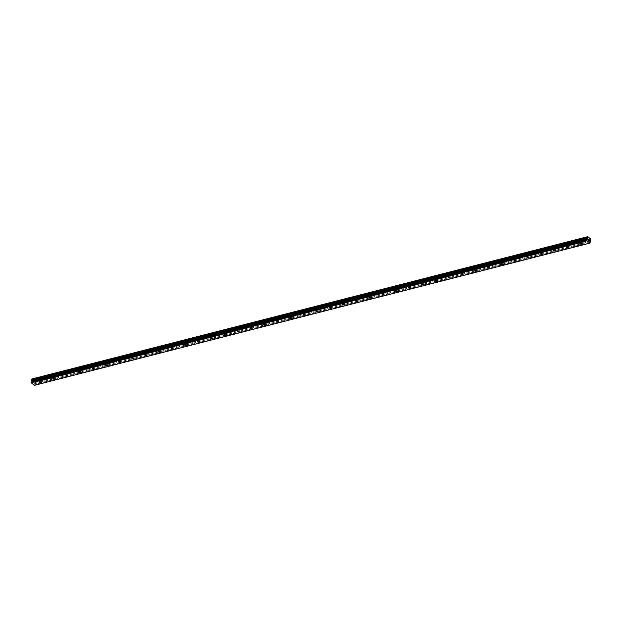 <?xml version="1.0" encoding="UTF-8"?>
<svg xmlns="http://www.w3.org/2000/svg" width="622" height="622" viewBox="0 0 622 622"><rect width="100%" height="100%" fill="white"/><g stroke="black" fill="none" stroke-linecap="round" stroke-linejoin="round"><path stroke-width="0.47" stroke-dasharray="3.11 2.33" d="M40.376 379.739A0.855 0.428 -168.2 0 0 40.065 379.98A0.855 0.428 -168.2 0 0 40.5 380.477A0.855 0.428 -168.2 0 0 41.433 380.578A0.855 0.428 -168.2 0 0 41.744 380.33A0.855 0.428 -168.2 0 0 41.309 379.84A0.855 0.428 -168.2 0 0 40.376 379.739M580.583 241.429A0.855 0.428 -168.2 0 0 580.272 241.678A0.855 0.428 -168.2 0 0 580.707 242.168A0.855 0.428 -168.2 0 0 581.64 242.277A0.855 0.428 -168.2 0 0 581.951 242.028A0.855 0.428 -168.2 0 0 581.516 241.538A0.855 0.428 -168.2 0 0 580.583 241.429M567.412 244.804A0.855 0.428 -168.2 0 0 567.093 245.052A0.855 0.428 -168.2 0 0 567.536 245.542A0.855 0.428 -168.2 0 0 568.469 245.643A0.855 0.428 -168.2 0 0 568.78 245.402A0.855 0.428 -168.2 0 0 568.345 244.912A0.855 0.428 -168.2 0 0 567.412 244.804M554.233 248.178A0.855 0.428 -168.2 0 0 553.922 248.427A0.855 0.428 -168.2 0 0 554.357 248.917A0.855 0.428 -168.2 0 0 555.291 249.018A0.855 0.428 -168.2 0 0 555.601 248.777A0.855 0.428 -168.2 0 0 555.166 248.279A0.855 0.428 -168.2 0 0 554.233 248.178M541.054 251.552A0.855 0.428 -168.2 0 0 540.743 251.801A0.855 0.428 -168.2 0 0 541.179 252.291A0.855 0.428 -168.2 0 0 542.112 252.392A0.855 0.428 -168.2 0 0 542.423 252.151A0.855 0.428 -168.2 0 0 541.987 251.653A0.855 0.428 -168.2 0 0 541.054 251.552M527.884 254.927A0.855 0.428 -168.2 0 0 527.573 255.168A0.855 0.428 -168.2 0 0 528.008 255.665A0.855 0.428 -168.2 0 0 528.941 255.766A0.855 0.428 -168.2 0 0 529.252 255.525A0.855 0.428 -168.2 0 0 528.817 255.028A0.855 0.428 -168.2 0 0 527.884 254.927M514.705 258.301A0.855 0.428 -168.2 0 0 514.394 258.542A0.855 0.428 -168.2 0 0 514.829 259.04A0.855 0.428 -168.2 0 0 515.762 259.141A0.855 0.428 -168.2 0 0 516.073 258.892A0.855 0.428 -168.2 0 0 515.638 258.402A0.855 0.428 -168.2 0 0 514.705 258.301M501.526 261.675A0.855 0.428 -168.2 0 0 501.215 261.916A0.855 0.428 -168.2 0 0 501.651 262.414A0.855 0.428 -168.2 0 0 502.592 262.515A0.855 0.428 -168.2 0 0 502.903 262.266A0.855 0.428 -168.2 0 0 502.459 261.776A0.855 0.428 -168.2 0 0 501.526 261.675M488.356 265.05A0.855 0.428 -168.2 0 0 488.045 265.291A0.855 0.428 -168.2 0 0 488.48 265.781A0.855 0.428 -168.2 0 0 489.413 265.889A0.855 0.428 -168.2 0 0 489.724 265.641A0.855 0.428 -168.2 0 0 489.289 265.151A0.855 0.428 -168.2 0 0 488.356 265.05M475.177 268.416A0.855 0.428 -168.2 0 0 474.866 268.665A0.855 0.428 -168.2 0 0 475.301 269.155A0.855 0.428 -168.2 0 0 476.234 269.256A0.855 0.428 -168.2 0 0 476.545 269.015A0.855 0.428 -168.2 0 0 476.11 268.525A0.855 0.428 -168.2 0 0 475.177 268.416M461.998 271.791A0.855 0.428 -168.2 0 0 461.687 272.039A0.855 0.428 -168.2 0 0 462.13 272.529A0.855 0.428 -168.2 0 0 463.063 272.63A0.855 0.428 -168.2 0 0 463.374 272.389A0.855 0.428 -168.2 0 0 462.939 271.892A0.855 0.428 -168.2 0 0 461.998 271.791M448.827 275.165A0.855 0.428 -168.2 0 0 448.516 275.414A0.855 0.428 -168.2 0 0 448.952 275.904A0.855 0.428 -168.2 0 0 449.885 276.005A0.855 0.428 -168.2 0 0 450.196 275.764A0.855 0.428 -168.2 0 0 449.76 275.266A0.855 0.428 -168.2 0 0 448.827 275.165M435.649 278.539A0.855 0.428 -168.2 0 0 435.338 278.78A0.855 0.428 -168.2 0 0 435.773 279.278A0.855 0.428 -168.2 0 0 436.706 279.379A0.855 0.428 -168.2 0 0 437.017 279.138A0.855 0.428 -168.2 0 0 436.582 278.64A0.855 0.428 -168.2 0 0 435.649 278.539M422.478 281.914A0.855 0.428 -168.2 0 0 422.167 282.155A0.855 0.428 -168.2 0 0 422.602 282.652A0.855 0.428 -168.2 0 0 423.535 282.753A0.855 0.428 -168.2 0 0 423.846 282.505A0.855 0.428 -168.2 0 0 423.411 282.015A0.855 0.428 -168.2 0 0 422.478 281.914M409.299 285.288A0.855 0.428 -168.2 0 0 408.988 285.529A0.855 0.428 -168.2 0 0 409.424 286.027A0.855 0.428 -168.2 0 0 410.357 286.128A0.855 0.428 -168.2 0 0 410.668 285.879A0.855 0.428 -168.2 0 0 410.232 285.389A0.855 0.428 -168.2 0 0 409.299 285.288M396.121 288.662A0.855 0.428 -168.2 0 0 395.81 288.903A0.855 0.428 -168.2 0 0 396.245 289.393A0.855 0.428 -168.2 0 0 397.178 289.502A0.855 0.428 -168.2 0 0 397.489 289.253A0.855 0.428 -168.2 0 0 397.054 288.763A0.855 0.428 -168.2 0 0 396.121 288.662M382.95 292.029A0.855 0.428 -168.2 0 0 382.639 292.278A0.855 0.428 -168.2 0 0 383.074 292.768A0.855 0.428 -168.2 0 0 384.007 292.869A0.855 0.428 -168.2 0 0 384.318 292.628A0.855 0.428 -168.2 0 0 383.883 292.138A0.855 0.428 -168.2 0 0 382.95 292.029M369.771 295.403A0.855 0.428 -168.2 0 0 369.46 295.652A0.855 0.428 -168.2 0 0 369.896 296.142A0.855 0.428 -168.2 0 0 370.829 296.243A0.855 0.428 -168.2 0 0 371.14 296.002A0.855 0.428 -168.2 0 0 370.704 295.504A0.855 0.428 -168.2 0 0 369.771 295.403M356.593 298.778A0.855 0.428 -168.2 0 0 356.282 299.026A0.855 0.428 -168.2 0 0 356.717 299.516A0.855 0.428 -168.2 0 0 357.658 299.617A0.855 0.428 -168.2 0 0 357.969 299.376A0.855 0.428 -168.2 0 0 357.526 298.879A0.855 0.428 -168.2 0 0 356.593 298.778M343.422 302.152A0.855 0.428 -168.2 0 0 343.111 302.393A0.855 0.428 -168.2 0 0 343.546 302.891A0.855 0.428 -168.2 0 0 344.479 302.992A0.855 0.428 -168.2 0 0 344.79 302.751A0.855 0.428 -168.2 0 0 344.355 302.253A0.855 0.428 -168.2 0 0 343.422 302.152M330.243 305.526A0.855 0.428 -168.2 0 0 329.932 305.767A0.855 0.428 -168.2 0 0 330.368 306.265A0.855 0.428 -168.2 0 0 331.301 306.366A0.855 0.428 -168.2 0 0 331.612 306.117A0.855 0.428 -168.2 0 0 331.176 305.627A0.855 0.428 -168.2 0 0 330.243 305.526M317.065 308.901A0.855 0.428 -168.2 0 0 316.753 309.142A0.855 0.428 -168.2 0 0 317.197 309.639A0.855 0.428 -168.2 0 0 318.13 309.74A0.855 0.428 -168.2 0 0 318.441 309.492A0.855 0.428 -168.2 0 0 318.005 309.002A0.855 0.428 -168.2 0 0 317.065 308.901M303.894 312.275A0.855 0.428 -168.2 0 0 303.583 312.516A0.855 0.428 -168.2 0 0 304.018 313.006A0.855 0.428 -168.2 0 0 304.951 313.115A0.855 0.428 -168.2 0 0 305.262 312.866A0.855 0.428 -168.2 0 0 304.827 312.376A0.855 0.428 -168.2 0 0 303.894 312.275M290.715 315.642A0.855 0.428 -168.2 0 0 290.404 315.89A0.855 0.428 -168.2 0 0 290.839 316.38A0.855 0.428 -168.2 0 0 291.772 316.481A0.855 0.428 -168.2 0 0 292.083 316.24A0.855 0.428 -168.2 0 0 291.648 315.751A0.855 0.428 -168.2 0 0 290.715 315.642M277.544 319.016A0.855 0.428 -168.2 0 0 277.233 319.265A0.855 0.428 -168.2 0 0 277.669 319.755A0.855 0.428 -168.2 0 0 278.602 319.856A0.855 0.428 -168.2 0 0 278.913 319.615A0.855 0.428 -168.2 0 0 278.477 319.117A0.855 0.428 -168.2 0 0 277.544 319.016M264.366 322.39A0.855 0.428 -168.2 0 0 264.055 322.639A0.855 0.428 -168.2 0 0 264.49 323.129A0.855 0.428 -168.2 0 0 265.423 323.23A0.855 0.428 -168.2 0 0 265.734 322.989A0.855 0.428 -168.2 0 0 265.299 322.491A0.855 0.428 -168.2 0 0 264.366 322.39M251.187 325.765A0.855 0.428 -168.2 0 0 250.876 326.006A0.855 0.428 -168.2 0 0 251.311 326.503A0.855 0.428 -168.2 0 0 252.244 326.604A0.855 0.428 -168.2 0 0 252.563 326.363A0.855 0.428 -168.2 0 0 252.12 325.866A0.855 0.428 -168.2 0 0 251.187 325.765M238.016 329.139A0.855 0.428 -168.2 0 0 237.705 329.38A0.855 0.428 -168.2 0 0 238.14 329.878A0.855 0.428 -168.2 0 0 239.073 329.979A0.855 0.428 -168.2 0 0 239.384 329.73A0.855 0.428 -168.2 0 0 238.949 329.24A0.855 0.428 -168.2 0 0 238.016 329.139M224.837 332.513A0.855 0.428 -168.2 0 0 224.526 332.754A0.855 0.428 -168.2 0 0 224.962 333.252A0.855 0.428 -168.2 0 0 225.895 333.353A0.855 0.428 -168.2 0 0 226.206 333.104A0.855 0.428 -168.2 0 0 225.77 332.615A0.855 0.428 -168.2 0 0 224.837 332.513M211.659 335.888A0.855 0.428 -168.2 0 0 211.348 336.129A0.855 0.428 -168.2 0 0 211.791 336.619A0.855 0.428 -168.2 0 0 212.724 336.727A0.855 0.428 -168.2 0 0 213.035 336.479A0.855 0.428 -168.2 0 0 212.592 335.989A0.855 0.428 -168.2 0 0 211.659 335.888M198.488 339.254A0.855 0.428 -168.2 0 0 198.177 339.503A0.855 0.428 -168.2 0 0 198.612 339.993A0.855 0.428 -168.2 0 0 199.545 340.102A0.855 0.428 -168.2 0 0 199.856 339.853A0.855 0.428 -168.2 0 0 199.421 339.363A0.855 0.428 -168.2 0 0 198.488 339.254M185.309 342.629A0.855 0.428 -168.2 0 0 184.998 342.877A0.855 0.428 -168.2 0 0 185.434 343.367A0.855 0.428 -168.2 0 0 186.367 343.468A0.855 0.428 -168.2 0 0 186.678 343.227A0.855 0.428 -168.2 0 0 186.242 342.738A0.855 0.428 -168.2 0 0 185.309 342.629M172.138 346.003A0.855 0.428 -168.2 0 0 171.82 346.252A0.855 0.428 -168.2 0 0 172.263 346.742A0.855 0.428 -168.2 0 0 173.196 346.843A0.855 0.428 -168.2 0 0 173.507 346.602A0.855 0.428 -168.2 0 0 173.071 346.104A0.855 0.428 -168.2 0 0 172.138 346.003M158.96 349.377A0.855 0.428 -168.2 0 0 158.649 349.618A0.855 0.428 -168.2 0 0 159.084 350.116A0.855 0.428 -168.2 0 0 160.017 350.217A0.855 0.428 -168.2 0 0 160.328 349.976A0.855 0.428 -168.2 0 0 159.893 349.478A0.855 0.428 -168.2 0 0 158.96 349.377M145.781 352.752A0.855 0.428 -168.2 0 0 145.47 352.993A0.855 0.428 -168.2 0 0 145.906 353.49A0.855 0.428 -168.2 0 0 146.839 353.591A0.855 0.428 -168.2 0 0 147.15 353.35A0.855 0.428 -168.2 0 0 146.714 352.853A0.855 0.428 -168.2 0 0 145.781 352.752M132.61 356.126A0.855 0.428 -168.2 0 0 132.299 356.367A0.855 0.428 -168.2 0 0 132.735 356.865A0.855 0.428 -168.2 0 0 133.668 356.966A0.855 0.428 -168.2 0 0 133.979 356.717A0.855 0.428 -168.2 0 0 133.543 356.227A0.855 0.428 -168.2 0 0 132.61 356.126M119.432 359.5A0.855 0.428 -168.2 0 0 119.121 359.741A0.855 0.428 -168.2 0 0 119.556 360.231A0.855 0.428 -168.2 0 0 120.489 360.34A0.855 0.428 -168.2 0 0 120.8 360.091A0.855 0.428 -168.2 0 0 120.365 359.602A0.855 0.428 -168.2 0 0 119.432 359.5M106.253 362.867A0.855 0.428 -168.2 0 0 105.942 363.116A0.855 0.428 -168.2 0 0 106.378 363.606A0.855 0.428 -168.2 0 0 107.318 363.714A0.855 0.428 -168.2 0 0 107.629 363.466A0.855 0.428 -168.2 0 0 107.186 362.976A0.855 0.428 -168.2 0 0 106.253 362.867M93.082 366.241A0.855 0.428 -168.2 0 0 92.771 366.49A0.855 0.428 -168.2 0 0 93.207 366.98A0.855 0.428 -168.2 0 0 94.14 367.081A0.855 0.428 -168.2 0 0 94.451 366.84A0.855 0.428 -168.2 0 0 94.015 366.35A0.855 0.428 -168.2 0 0 93.082 366.241M79.904 369.616A0.855 0.428 -168.2 0 0 79.593 369.865A0.855 0.428 -168.2 0 0 80.028 370.354A0.855 0.428 -168.2 0 0 80.961 370.455A0.855 0.428 -168.2 0 0 81.272 370.214A0.855 0.428 -168.2 0 0 80.837 369.717A0.855 0.428 -168.2 0 0 79.904 369.616M66.725 372.99A0.855 0.428 -168.2 0 0 66.414 373.231A0.855 0.428 -168.2 0 0 66.857 373.729A0.855 0.428 -168.2 0 0 67.79 373.83A0.855 0.428 -168.2 0 0 68.101 373.589A0.855 0.428 -168.2 0 0 67.666 373.091A0.855 0.428 -168.2 0 0 66.725 372.99M53.554 376.364A0.855 0.428 -168.2 0 0 53.243 376.605A0.855 0.428 -168.2 0 0 53.679 377.103A0.855 0.428 -168.2 0 0 54.612 377.204A0.855 0.428 -168.2 0 0 54.923 376.963A0.855 0.428 -168.2 0 0 54.487 376.465A0.855 0.428 -168.2 0 0 53.554 376.364M42.179 378.751A1.361 0.676 11.8 0 1 40.702 378.588A1.361 0.676 11.8 0 1 40.01 377.811A1.361 0.676 11.8 0 1 40.5 377.422A1.361 0.676 11.8 0 1 41.977 377.585A1.361 0.676 11.8 0 1 42.669 378.37A1.361 0.676 11.8 0 1 42.179 378.751M41.744 380.82A1.361 0.676 11.8 0 1 40.267 380.656A1.361 0.676 11.8 0 1 39.575 379.879A1.361 0.676 11.8 0 1 40.065 379.49A1.361 0.676 11.8 0 1 41.55 379.653A1.361 0.676 11.8 0 1 42.234 380.439A1.361 0.676 11.8 0 1 41.744 380.82M582.386 240.45A1.361 0.676 11.8 0 1 580.909 240.286A1.361 0.676 11.8 0 1 580.217 239.509A1.361 0.676 11.8 0 1 580.707 239.12A1.361 0.676 11.8 0 1 582.184 239.283A1.361 0.676 11.8 0 1 582.876 240.061A1.361 0.676 11.8 0 1 582.386 240.45M581.951 242.518A1.361 0.676 11.8 0 1 580.474 242.355A1.361 0.676 11.8 0 1 579.782 241.577A1.361 0.676 11.8 0 1 580.272 241.188A1.361 0.676 11.8 0 1 581.757 241.352A1.361 0.676 11.8 0 1 582.441 242.129A1.361 0.676 11.8 0 1 581.951 242.518M569.208 243.824A1.361 0.676 11.8 0 1 567.731 243.661A1.361 0.676 11.8 0 1 567.039 242.883A1.361 0.676 11.8 0 1 567.528 242.494A1.361 0.676 11.8 0 1 569.006 242.658A1.361 0.676 11.8 0 1 569.698 243.435A1.361 0.676 11.8 0 1 569.208 243.824M568.772 245.892A1.361 0.676 11.8 0 1 567.295 245.729A1.361 0.676 11.8 0 1 566.603 244.951A1.361 0.676 11.8 0 1 567.101 244.563A1.361 0.676 11.8 0 1 568.578 244.726A1.361 0.676 11.8 0 1 569.27 245.503A1.361 0.676 11.8 0 1 568.772 245.892M556.029 247.198A1.361 0.676 11.8 0 1 554.552 247.035A1.361 0.676 11.8 0 1 553.86 246.258A1.361 0.676 11.8 0 1 554.357 245.869A1.361 0.676 11.8 0 1 555.835 246.032A1.361 0.676 11.8 0 1 556.527 246.81A1.361 0.676 11.8 0 1 556.029 247.198M555.601 249.267A1.361 0.676 11.8 0 1 554.124 249.103A1.361 0.676 11.8 0 1 553.432 248.318A1.361 0.676 11.8 0 1 553.922 247.937A1.361 0.676 11.8 0 1 555.399 248.1A1.361 0.676 11.8 0 1 556.091 248.878A1.361 0.676 11.8 0 1 555.601 249.267M542.858 250.573A1.361 0.676 11.8 0 1 541.381 250.409A1.361 0.676 11.8 0 1 540.689 249.624A1.361 0.676 11.8 0 1 541.179 249.243A1.361 0.676 11.8 0 1 542.656 249.406A1.361 0.676 11.8 0 1 543.348 250.184A1.361 0.676 11.8 0 1 542.858 250.573M542.423 252.641A1.361 0.676 11.8 0 1 540.946 252.478A1.361 0.676 11.8 0 1 540.254 251.692A1.361 0.676 11.8 0 1 540.751 251.311A1.361 0.676 11.8 0 1 542.228 251.467A1.361 0.676 11.8 0 1 542.92 252.252A1.361 0.676 11.8 0 1 542.423 252.641M529.68 253.947A1.361 0.676 11.8 0 1 528.202 253.784A1.361 0.676 11.8 0 1 527.51 252.998A1.361 0.676 11.8 0 1 528 252.61A1.361 0.676 11.8 0 1 529.485 252.773A1.361 0.676 11.8 0 1 530.169 253.558A1.361 0.676 11.8 0 1 529.68 253.947M529.252 256.015A1.361 0.676 11.8 0 1 527.767 255.852A1.361 0.676 11.8 0 1 527.083 255.067A1.361 0.676 11.8 0 1 527.573 254.678A1.361 0.676 11.8 0 1 529.05 254.841A1.361 0.676 11.8 0 1 529.742 255.626A1.361 0.676 11.8 0 1 529.252 256.015M516.501 257.314A1.361 0.676 11.8 0 1 515.024 257.158A1.361 0.676 11.8 0 1 514.332 256.373A1.361 0.676 11.8 0 1 514.829 255.984A1.361 0.676 11.8 0 1 516.307 256.147A1.361 0.676 11.8 0 1 516.999 256.933A1.361 0.676 11.8 0 1 516.501 257.314M516.073 259.382A1.361 0.676 11.8 0 1 514.596 259.218A1.361 0.676 11.8 0 1 513.904 258.441A1.361 0.676 11.8 0 1 514.394 258.052A1.361 0.676 11.8 0 1 515.871 258.216A1.361 0.676 11.8 0 1 516.563 259.001A1.361 0.676 11.8 0 1 516.073 259.382M503.33 260.688A1.361 0.676 11.8 0 1 501.853 260.525A1.361 0.676 11.8 0 1 501.161 259.747A1.361 0.676 11.8 0 1 501.651 259.358A1.361 0.676 11.8 0 1 503.128 259.522A1.361 0.676 11.8 0 1 503.82 260.307A1.361 0.676 11.8 0 1 503.33 260.688M502.895 262.756A1.361 0.676 11.8 0 1 501.418 262.593A1.361 0.676 11.8 0 1 500.726 261.815A1.361 0.676 11.8 0 1 501.223 261.427A1.361 0.676 11.8 0 1 502.7 261.59A1.361 0.676 11.8 0 1 503.392 262.367A1.361 0.676 11.8 0 1 502.895 262.756M490.152 264.062A1.361 0.676 11.8 0 1 488.674 263.899A1.361 0.676 11.8 0 1 487.982 263.122A1.361 0.676 11.8 0 1 488.48 262.733A1.361 0.676 11.8 0 1 489.957 262.896A1.361 0.676 11.8 0 1 490.649 263.674A1.361 0.676 11.8 0 1 490.152 264.062M489.724 266.13A1.361 0.676 11.8 0 1 488.247 265.967A1.361 0.676 11.8 0 1 487.555 265.19A1.361 0.676 11.8 0 1 488.045 264.801A1.361 0.676 11.8 0 1 489.522 264.964A1.361 0.676 11.8 0 1 490.214 265.742A1.361 0.676 11.8 0 1 489.724 266.13M476.981 267.437A1.361 0.676 11.8 0 1 475.496 267.273A1.361 0.676 11.8 0 1 474.811 266.496A1.361 0.676 11.8 0 1 475.301 266.107A1.361 0.676 11.8 0 1 476.779 266.27A1.361 0.676 11.8 0 1 477.471 267.048A1.361 0.676 11.8 0 1 476.981 267.437M476.545 269.505A1.361 0.676 11.8 0 1 475.068 269.342A1.361 0.676 11.8 0 1 474.376 268.564A1.361 0.676 11.8 0 1 474.866 268.175A1.361 0.676 11.8 0 1 476.343 268.339A1.361 0.676 11.8 0 1 477.035 269.116A1.361 0.676 11.8 0 1 476.545 269.505M463.802 270.811A1.361 0.676 11.8 0 1 462.325 270.648A1.361 0.676 11.8 0 1 461.633 269.87A1.361 0.676 11.8 0 1 462.123 269.481A1.361 0.676 11.8 0 1 463.6 269.645A1.361 0.676 11.8 0 1 464.292 270.422A1.361 0.676 11.8 0 1 463.802 270.811M463.367 272.879A1.361 0.676 11.8 0 1 461.889 272.716A1.361 0.676 11.8 0 1 461.197 271.938A1.361 0.676 11.8 0 1 461.695 271.55A1.361 0.676 11.8 0 1 463.172 271.713A1.361 0.676 11.8 0 1 463.864 272.49A1.361 0.676 11.8 0 1 463.367 272.879M450.623 274.185A1.361 0.676 11.8 0 1 449.146 274.022A1.361 0.676 11.8 0 1 448.454 273.237A1.361 0.676 11.8 0 1 448.952 272.856A1.361 0.676 11.8 0 1 450.429 273.019A1.361 0.676 11.8 0 1 451.121 273.797A1.361 0.676 11.8 0 1 450.623 274.185M450.196 276.254A1.361 0.676 11.8 0 1 448.719 276.09A1.361 0.676 11.8 0 1 448.027 275.305A1.361 0.676 11.8 0 1 448.516 274.924A1.361 0.676 11.8 0 1 449.994 275.079A1.361 0.676 11.8 0 1 450.686 275.865A1.361 0.676 11.8 0 1 450.196 276.254M437.453 277.56A1.361 0.676 11.8 0 1 435.975 277.396A1.361 0.676 11.8 0 1 435.283 276.611A1.361 0.676 11.8 0 1 435.773 276.222A1.361 0.676 11.8 0 1 437.25 276.386A1.361 0.676 11.8 0 1 437.942 277.171A1.361 0.676 11.8 0 1 437.453 277.56M437.017 279.628A1.361 0.676 11.8 0 1 435.54 279.465A1.361 0.676 11.8 0 1 434.848 278.679A1.361 0.676 11.8 0 1 435.338 278.291A1.361 0.676 11.8 0 1 436.823 278.454A1.361 0.676 11.8 0 1 437.507 279.239A1.361 0.676 11.8 0 1 437.017 279.628M424.274 280.926A1.361 0.676 11.8 0 1 422.797 280.771A1.361 0.676 11.8 0 1 422.105 279.986A1.361 0.676 11.8 0 1 422.595 279.597A1.361 0.676 11.8 0 1 424.072 279.76A1.361 0.676 11.8 0 1 424.764 280.545A1.361 0.676 11.8 0 1 424.274 280.926M423.839 282.994A1.361 0.676 11.8 0 1 422.361 282.831A1.361 0.676 11.8 0 1 421.669 282.054A1.361 0.676 11.8 0 1 422.167 281.665A1.361 0.676 11.8 0 1 423.644 281.828A1.361 0.676 11.8 0 1 424.336 282.613A1.361 0.676 11.8 0 1 423.839 282.994M411.095 284.301A1.361 0.676 11.8 0 1 409.618 284.137A1.361 0.676 11.8 0 1 408.926 283.36A1.361 0.676 11.8 0 1 409.424 282.971A1.361 0.676 11.8 0 1 410.901 283.134A1.361 0.676 11.8 0 1 411.593 283.92A1.361 0.676 11.8 0 1 411.095 284.301M410.668 286.369A1.361 0.676 11.8 0 1 409.19 286.206A1.361 0.676 11.8 0 1 408.498 285.428A1.361 0.676 11.8 0 1 408.988 285.039A1.361 0.676 11.8 0 1 410.466 285.203A1.361 0.676 11.8 0 1 411.158 285.98A1.361 0.676 11.8 0 1 410.668 286.369M397.924 287.675A1.361 0.676 11.8 0 1 396.447 287.512A1.361 0.676 11.8 0 1 395.755 286.734A1.361 0.676 11.8 0 1 396.245 286.345A1.361 0.676 11.8 0 1 397.722 286.509A1.361 0.676 11.8 0 1 398.414 287.286A1.361 0.676 11.8 0 1 397.924 287.675M397.489 289.743A1.361 0.676 11.8 0 1 396.012 289.58A1.361 0.676 11.8 0 1 395.32 288.802A1.361 0.676 11.8 0 1 395.817 288.414A1.361 0.676 11.8 0 1 397.295 288.577A1.361 0.676 11.8 0 1 397.987 289.354A1.361 0.676 11.8 0 1 397.489 289.743M384.746 291.049A1.361 0.676 11.8 0 1 383.269 290.886A1.361 0.676 11.8 0 1 382.577 290.109A1.361 0.676 11.8 0 1 383.066 289.72A1.361 0.676 11.8 0 1 384.551 289.883A1.361 0.676 11.8 0 1 385.236 290.661A1.361 0.676 11.8 0 1 384.746 291.049M384.318 293.118A1.361 0.676 11.8 0 1 382.833 292.954A1.361 0.676 11.8 0 1 382.149 292.177A1.361 0.676 11.8 0 1 382.639 291.788A1.361 0.676 11.8 0 1 384.116 291.951A1.361 0.676 11.8 0 1 384.808 292.729A1.361 0.676 11.8 0 1 384.318 293.118M371.567 294.424A1.361 0.676 11.8 0 1 370.09 294.26A1.361 0.676 11.8 0 1 369.398 293.483A1.361 0.676 11.8 0 1 369.896 293.094A1.361 0.676 11.8 0 1 371.373 293.257A1.361 0.676 11.8 0 1 372.065 294.035A1.361 0.676 11.8 0 1 371.567 294.424M371.14 296.492A1.361 0.676 11.8 0 1 369.662 296.329A1.361 0.676 11.8 0 1 368.97 295.551A1.361 0.676 11.8 0 1 369.46 295.162A1.361 0.676 11.8 0 1 370.937 295.326A1.361 0.676 11.8 0 1 371.629 296.103A1.361 0.676 11.8 0 1 371.14 296.492M358.396 297.798A1.361 0.676 11.8 0 1 356.919 297.635A1.361 0.676 11.8 0 1 356.227 296.849A1.361 0.676 11.8 0 1 356.717 296.469A1.361 0.676 11.8 0 1 358.194 296.632A1.361 0.676 11.8 0 1 358.886 297.409A1.361 0.676 11.8 0 1 358.396 297.798M357.961 299.866A1.361 0.676 11.8 0 1 356.484 299.703A1.361 0.676 11.8 0 1 355.792 298.918A1.361 0.676 11.8 0 1 356.289 298.537A1.361 0.676 11.8 0 1 357.767 298.7A1.361 0.676 11.8 0 1 358.459 299.477A1.361 0.676 11.8 0 1 357.961 299.866M345.218 301.172A1.361 0.676 11.8 0 1 343.741 301.009A1.361 0.676 11.8 0 1 343.049 300.224A1.361 0.676 11.8 0 1 343.546 299.843A1.361 0.676 11.8 0 1 345.023 299.998A1.361 0.676 11.8 0 1 345.715 300.784A1.361 0.676 11.8 0 1 345.218 301.172M344.79 303.241A1.361 0.676 11.8 0 1 343.313 303.077A1.361 0.676 11.8 0 1 342.621 302.292A1.361 0.676 11.8 0 1 343.111 301.903A1.361 0.676 11.8 0 1 344.588 302.067A1.361 0.676 11.8 0 1 345.28 302.852A1.361 0.676 11.8 0 1 344.79 303.241M332.047 304.539A1.361 0.676 11.8 0 1 330.562 304.383A1.361 0.676 11.8 0 1 329.878 303.598A1.361 0.676 11.8 0 1 330.368 303.209A1.361 0.676 11.8 0 1 331.845 303.373A1.361 0.676 11.8 0 1 332.537 304.158A1.361 0.676 11.8 0 1 332.047 304.539M331.612 306.607A1.361 0.676 11.8 0 1 330.134 306.452A1.361 0.676 11.8 0 1 329.442 305.666A1.361 0.676 11.8 0 1 329.932 305.278A1.361 0.676 11.8 0 1 331.417 305.441A1.361 0.676 11.8 0 1 332.101 306.226A1.361 0.676 11.8 0 1 331.612 306.607M318.868 307.913A1.361 0.676 11.8 0 1 317.391 307.75A1.361 0.676 11.8 0 1 316.699 306.973A1.361 0.676 11.8 0 1 317.189 306.584A1.361 0.676 11.8 0 1 318.666 306.747A1.361 0.676 11.8 0 1 319.358 307.532A1.361 0.676 11.8 0 1 318.868 307.913M318.433 309.981A1.361 0.676 11.8 0 1 316.956 309.818A1.361 0.676 11.8 0 1 316.264 309.041A1.361 0.676 11.8 0 1 316.761 308.652A1.361 0.676 11.8 0 1 318.239 308.815A1.361 0.676 11.8 0 1 318.93 309.593A1.361 0.676 11.8 0 1 318.433 309.981M305.69 311.288A1.361 0.676 11.8 0 1 304.212 311.124A1.361 0.676 11.8 0 1 303.52 310.347A1.361 0.676 11.8 0 1 304.018 309.958A1.361 0.676 11.8 0 1 305.495 310.121A1.361 0.676 11.8 0 1 306.187 310.899A1.361 0.676 11.8 0 1 305.69 311.288M305.262 313.356A1.361 0.676 11.8 0 1 303.785 313.193A1.361 0.676 11.8 0 1 303.093 312.415A1.361 0.676 11.8 0 1 303.583 312.026A1.361 0.676 11.8 0 1 305.06 312.19A1.361 0.676 11.8 0 1 305.752 312.967A1.361 0.676 11.8 0 1 305.262 313.356M292.519 314.662A1.361 0.676 11.8 0 1 291.042 314.499A1.361 0.676 11.8 0 1 290.35 313.721A1.361 0.676 11.8 0 1 290.839 313.332A1.361 0.676 11.8 0 1 292.317 313.496A1.361 0.676 11.8 0 1 293.009 314.273A1.361 0.676 11.8 0 1 292.519 314.662M292.083 316.73A1.361 0.676 11.8 0 1 290.606 316.567A1.361 0.676 11.8 0 1 289.914 315.789A1.361 0.676 11.8 0 1 290.404 315.401A1.361 0.676 11.8 0 1 291.889 315.564A1.361 0.676 11.8 0 1 292.573 316.341A1.361 0.676 11.8 0 1 292.083 316.73M279.34 318.036A1.361 0.676 11.8 0 1 277.863 317.873A1.361 0.676 11.8 0 1 277.171 317.096A1.361 0.676 11.8 0 1 277.661 316.707A1.361 0.676 11.8 0 1 279.146 316.87A1.361 0.676 11.8 0 1 279.83 317.648A1.361 0.676 11.8 0 1 279.34 318.036M278.905 320.105A1.361 0.676 11.8 0 1 277.428 319.941A1.361 0.676 11.8 0 1 276.736 319.164A1.361 0.676 11.8 0 1 277.233 318.775A1.361 0.676 11.8 0 1 278.71 318.938A1.361 0.676 11.8 0 1 279.402 319.716A1.361 0.676 11.8 0 1 278.905 320.105M266.162 321.411A1.361 0.676 11.8 0 1 264.684 321.247A1.361 0.676 11.8 0 1 263.992 320.462A1.361 0.676 11.8 0 1 264.49 320.081A1.361 0.676 11.8 0 1 265.967 320.244A1.361 0.676 11.8 0 1 266.659 321.022A1.361 0.676 11.8 0 1 266.162 321.411M265.734 323.479A1.361 0.676 11.8 0 1 264.257 323.316A1.361 0.676 11.8 0 1 263.565 322.53A1.361 0.676 11.8 0 1 264.055 322.149A1.361 0.676 11.8 0 1 265.532 322.313A1.361 0.676 11.8 0 1 266.224 323.09A1.361 0.676 11.8 0 1 265.734 323.479M252.991 324.785A1.361 0.676 11.8 0 1 251.513 324.622A1.361 0.676 11.8 0 1 250.822 323.837A1.361 0.676 11.8 0 1 251.311 323.456A1.361 0.676 11.8 0 1 252.789 323.611A1.361 0.676 11.8 0 1 253.481 324.396A1.361 0.676 11.8 0 1 252.991 324.785M252.555 326.853A1.361 0.676 11.8 0 1 251.078 326.69A1.361 0.676 11.8 0 1 250.386 325.905A1.361 0.676 11.8 0 1 250.884 325.516A1.361 0.676 11.8 0 1 252.361 325.679A1.361 0.676 11.8 0 1 253.053 326.464A1.361 0.676 11.8 0 1 252.555 326.853M239.812 328.152A1.361 0.676 11.8 0 1 238.335 327.996A1.361 0.676 11.8 0 1 237.643 327.211A1.361 0.676 11.8 0 1 238.14 326.822A1.361 0.676 11.8 0 1 239.618 326.985A1.361 0.676 11.8 0 1 240.31 327.771A1.361 0.676 11.8 0 1 239.812 328.152M239.384 330.22A1.361 0.676 11.8 0 1 237.899 330.064A1.361 0.676 11.8 0 1 237.215 329.279A1.361 0.676 11.8 0 1 237.705 328.89A1.361 0.676 11.8 0 1 239.182 329.054A1.361 0.676 11.8 0 1 239.874 329.839A1.361 0.676 11.8 0 1 239.384 330.22M226.633 331.526A1.361 0.676 11.8 0 1 225.156 331.363A1.361 0.676 11.8 0 1 224.464 330.585A1.361 0.676 11.8 0 1 224.962 330.196A1.361 0.676 11.8 0 1 226.439 330.36A1.361 0.676 11.8 0 1 227.131 331.145A1.361 0.676 11.8 0 1 226.633 331.526M226.206 333.594A1.361 0.676 11.8 0 1 224.729 333.431A1.361 0.676 11.8 0 1 224.037 332.653A1.361 0.676 11.8 0 1 224.526 332.265A1.361 0.676 11.8 0 1 226.004 332.428A1.361 0.676 11.8 0 1 226.696 333.213A1.361 0.676 11.8 0 1 226.206 333.594M213.463 334.9A1.361 0.676 11.8 0 1 211.985 334.737A1.361 0.676 11.8 0 1 211.293 333.96A1.361 0.676 11.8 0 1 211.783 333.571A1.361 0.676 11.8 0 1 213.26 333.734A1.361 0.676 11.8 0 1 213.952 334.512A1.361 0.676 11.8 0 1 213.463 334.9M213.027 336.968A1.361 0.676 11.8 0 1 211.55 336.805A1.361 0.676 11.8 0 1 210.858 336.028A1.361 0.676 11.8 0 1 211.356 335.639A1.361 0.676 11.8 0 1 212.833 335.802A1.361 0.676 11.8 0 1 213.525 336.58A1.361 0.676 11.8 0 1 213.027 336.968M200.284 338.275A1.361 0.676 11.8 0 1 198.807 338.111A1.361 0.676 11.8 0 1 198.115 337.334A1.361 0.676 11.8 0 1 198.612 336.945A1.361 0.676 11.8 0 1 200.09 337.108A1.361 0.676 11.8 0 1 200.782 337.886A1.361 0.676 11.8 0 1 200.284 338.275M199.856 340.343A1.361 0.676 11.8 0 1 198.379 340.18A1.361 0.676 11.8 0 1 197.687 339.402A1.361 0.676 11.8 0 1 198.177 339.013A1.361 0.676 11.8 0 1 199.654 339.177A1.361 0.676 11.8 0 1 200.346 339.954A1.361 0.676 11.8 0 1 199.856 340.343M187.113 341.649A1.361 0.676 11.8 0 1 185.628 341.486A1.361 0.676 11.8 0 1 184.944 340.708A1.361 0.676 11.8 0 1 185.434 340.32A1.361 0.676 11.8 0 1 186.911 340.483A1.361 0.676 11.8 0 1 187.603 341.26A1.361 0.676 11.8 0 1 187.113 341.649M186.678 343.717A1.361 0.676 11.8 0 1 185.2 343.554A1.361 0.676 11.8 0 1 184.509 342.776A1.361 0.676 11.8 0 1 184.998 342.388A1.361 0.676 11.8 0 1 186.483 342.551A1.361 0.676 11.8 0 1 187.168 343.328A1.361 0.676 11.8 0 1 186.678 343.717M173.935 345.023A1.361 0.676 11.8 0 1 172.457 344.86A1.361 0.676 11.8 0 1 171.765 344.075A1.361 0.676 11.8 0 1 172.255 343.694A1.361 0.676 11.8 0 1 173.732 343.857A1.361 0.676 11.8 0 1 174.424 344.635A1.361 0.676 11.8 0 1 173.935 345.023M173.499 347.092A1.361 0.676 11.8 0 1 172.022 346.928A1.361 0.676 11.8 0 1 171.33 346.143A1.361 0.676 11.8 0 1 171.827 345.762A1.361 0.676 11.8 0 1 173.305 345.925A1.361 0.676 11.8 0 1 173.997 346.703A1.361 0.676 11.8 0 1 173.499 347.092M160.756 348.398A1.361 0.676 11.8 0 1 159.279 348.234A1.361 0.676 11.8 0 1 158.587 347.449A1.361 0.676 11.8 0 1 159.084 347.068A1.361 0.676 11.8 0 1 160.562 347.224A1.361 0.676 11.8 0 1 161.254 348.009A1.361 0.676 11.8 0 1 160.756 348.398M160.328 350.466A1.361 0.676 11.8 0 1 158.851 350.303A1.361 0.676 11.8 0 1 158.159 349.517A1.361 0.676 11.8 0 1 158.649 349.136A1.361 0.676 11.8 0 1 160.126 349.292A1.361 0.676 11.8 0 1 160.818 350.077A1.361 0.676 11.8 0 1 160.328 350.466M147.585 351.772A1.361 0.676 11.8 0 1 146.108 351.609A1.361 0.676 11.8 0 1 145.416 350.824A1.361 0.676 11.8 0 1 145.906 350.435A1.361 0.676 11.8 0 1 147.383 350.598A1.361 0.676 11.8 0 1 148.075 351.383A1.361 0.676 11.8 0 1 147.585 351.772M147.15 353.832A1.361 0.676 11.8 0 1 145.672 353.677A1.361 0.676 11.8 0 1 144.98 352.892A1.361 0.676 11.8 0 1 145.478 352.503A1.361 0.676 11.8 0 1 146.955 352.666A1.361 0.676 11.8 0 1 147.647 353.452A1.361 0.676 11.8 0 1 147.15 353.832M134.406 355.139A1.361 0.676 11.8 0 1 132.929 354.975A1.361 0.676 11.8 0 1 132.237 354.198A1.361 0.676 11.8 0 1 132.727 353.809A1.361 0.676 11.8 0 1 134.212 353.972A1.361 0.676 11.8 0 1 134.896 354.758A1.361 0.676 11.8 0 1 134.406 355.139M133.971 357.207A1.361 0.676 11.8 0 1 132.494 357.044A1.361 0.676 11.8 0 1 131.81 356.266A1.361 0.676 11.8 0 1 132.299 355.877A1.361 0.676 11.8 0 1 133.777 356.041A1.361 0.676 11.8 0 1 134.469 356.826A1.361 0.676 11.8 0 1 133.971 357.207M121.228 358.513A1.361 0.676 11.8 0 1 119.751 358.35A1.361 0.676 11.8 0 1 119.059 357.572A1.361 0.676 11.8 0 1 119.556 357.183A1.361 0.676 11.8 0 1 121.033 357.347A1.361 0.676 11.8 0 1 121.725 358.124A1.361 0.676 11.8 0 1 121.228 358.513M120.8 360.581A1.361 0.676 11.8 0 1 119.323 360.418A1.361 0.676 11.8 0 1 118.631 359.64A1.361 0.676 11.8 0 1 119.121 359.252A1.361 0.676 11.8 0 1 120.598 359.415A1.361 0.676 11.8 0 1 121.29 360.192A1.361 0.676 11.8 0 1 120.8 360.581M108.057 361.887A1.361 0.676 11.8 0 1 106.58 361.724A1.361 0.676 11.8 0 1 105.888 360.947A1.361 0.676 11.8 0 1 106.378 360.558A1.361 0.676 11.8 0 1 107.855 360.721A1.361 0.676 11.8 0 1 108.547 361.499A1.361 0.676 11.8 0 1 108.057 361.887M107.622 363.956A1.361 0.676 11.8 0 1 106.144 363.792A1.361 0.676 11.8 0 1 105.452 363.015A1.361 0.676 11.8 0 1 105.95 362.626A1.361 0.676 11.8 0 1 107.427 362.789A1.361 0.676 11.8 0 1 108.119 363.567A1.361 0.676 11.8 0 1 107.622 363.956M94.878 365.262A1.361 0.676 11.8 0 1 93.401 365.098A1.361 0.676 11.8 0 1 92.709 364.321A1.361 0.676 11.8 0 1 93.207 363.932A1.361 0.676 11.8 0 1 94.684 364.095A1.361 0.676 11.8 0 1 95.376 364.873A1.361 0.676 11.8 0 1 94.878 365.262M94.451 367.33A1.361 0.676 11.8 0 1 92.966 367.167A1.361 0.676 11.8 0 1 92.281 366.389A1.361 0.676 11.8 0 1 92.771 366A1.361 0.676 11.8 0 1 94.249 366.164A1.361 0.676 11.8 0 1 94.941 366.941A1.361 0.676 11.8 0 1 94.451 367.33M81.707 368.636A1.361 0.676 11.8 0 1 80.222 368.473A1.361 0.676 11.8 0 1 79.538 367.695A1.361 0.676 11.8 0 1 80.028 367.307A1.361 0.676 11.8 0 1 81.505 367.47A1.361 0.676 11.8 0 1 82.197 368.247A1.361 0.676 11.8 0 1 81.707 368.636M81.272 370.704A1.361 0.676 11.8 0 1 79.795 370.541A1.361 0.676 11.8 0 1 79.103 369.756A1.361 0.676 11.8 0 1 79.593 369.375A1.361 0.676 11.8 0 1 81.07 369.538A1.361 0.676 11.8 0 1 81.762 370.315A1.361 0.676 11.8 0 1 81.272 370.704M68.529 372.01A1.361 0.676 11.8 0 1 67.052 371.847A1.361 0.676 11.8 0 1 66.36 371.062A1.361 0.676 11.8 0 1 66.849 370.681A1.361 0.676 11.8 0 1 68.327 370.836A1.361 0.676 11.8 0 1 69.019 371.622A1.361 0.676 11.8 0 1 68.529 372.01M68.093 374.079A1.361 0.676 11.8 0 1 66.616 373.915A1.361 0.676 11.8 0 1 65.924 373.13A1.361 0.676 11.8 0 1 66.422 372.749A1.361 0.676 11.8 0 1 67.899 372.905A1.361 0.676 11.8 0 1 68.591 373.69A1.361 0.676 11.8 0 1 68.093 374.079M55.35 375.385A1.361 0.676 11.8 0 1 53.873 375.221A1.361 0.676 11.8 0 1 53.181 374.436A1.361 0.676 11.8 0 1 53.679 374.047A1.361 0.676 11.8 0 1 55.156 374.211A1.361 0.676 11.8 0 1 55.848 374.996A1.361 0.676 11.8 0 1 55.35 375.385M54.923 377.445A1.361 0.676 11.8 0 1 53.445 377.29A1.361 0.676 11.8 0 1 52.753 376.504A1.361 0.676 11.8 0 1 53.243 376.116A1.361 0.676 11.8 0 1 54.72 376.279A1.361 0.676 11.8 0 1 55.412 377.064A1.361 0.676 11.8 0 1 54.923 377.445M590.402 240.372L35.042 382.289L590.822 240.045M590.9 239.672L35.322 381.916L32.212 378.915M34.84 382.584L590.418 240.341M34.824 382.608L34.77 384.474L590.348 242.23M34.404 385.329L34.77 384.474M590.208 242.992L34.63 385.228M35.089 381.2L590.667 238.957M35.298 381.846L590.884 239.602M590.698 239.027L35.12 381.27M590.488 240.146L35.205 382.312L590.48 240.154M590.325 240.45L34.746 382.685M34.544 383.681L590.122 241.445M590.13 241.546L34.552 383.79M590.356 242.285L34.778 384.52M590.371 240.38L34.793 382.623M39.66 381.931L40.065 379.98M579.867 243.622L580.272 241.678M566.689 246.996L567.093 245.052M553.518 250.371L553.922 248.427M540.339 253.745L540.743 251.801M527.161 257.119L527.573 255.168M513.99 260.494L514.394 258.542M500.811 263.86L501.215 261.916M487.632 267.235L488.045 265.291M474.462 270.609L474.866 268.665M461.283 273.983L461.687 272.039M448.104 277.358L448.516 275.414M434.933 280.732L435.338 278.78M421.755 284.106L422.167 282.155M408.584 287.473L408.988 285.529M395.405 290.847L395.81 288.903M382.227 294.222L382.639 292.278M369.056 297.596L369.46 295.652M355.877 300.97L356.282 299.026M342.699 304.345L343.111 302.393M329.528 307.719L329.932 305.767M316.349 311.086L316.753 309.142M303.178 314.46L303.583 312.516M290 317.834L290.404 315.89M276.821 321.209L277.233 319.265M263.65 324.583L264.055 322.639M250.472 327.957L250.876 326.006M237.293 331.332L237.705 329.38M224.122 334.698L224.526 332.754M210.944 338.073L211.348 336.129M197.765 341.447L198.177 339.503M184.594 344.821L184.998 342.877M171.415 348.196L171.82 346.252M158.245 351.57L158.649 349.618M145.066 354.944L145.47 352.993M131.887 358.311L132.299 356.367M118.716 361.685L119.121 359.741M105.538 365.06L105.942 363.116M92.359 368.434L92.771 366.49M79.188 371.808L79.593 369.865M66.01 375.183L66.414 373.231M52.831 378.557L53.243 376.605M39.575 379.879L40.01 377.811M579.782 241.577L580.217 239.509M566.603 244.951L567.039 242.883M553.432 248.318L553.86 246.258M540.254 251.692L540.689 249.624M527.083 255.067L527.51 252.998M513.904 258.441L514.332 256.373M500.726 261.815L501.161 259.747M487.555 265.19L487.982 263.122M474.376 268.564L474.811 266.496M461.197 271.938L461.633 269.87M448.027 275.305L448.454 273.237M434.848 278.679L435.283 276.611M421.669 282.054L422.105 279.986M408.498 285.428L408.926 283.36M395.32 288.802L395.755 286.734M382.149 292.177L382.577 290.109M368.97 295.551L369.398 293.483M355.792 298.918L356.227 296.849M342.621 302.292L343.049 300.224M329.442 305.666L329.878 303.598M316.264 309.041L316.699 306.973M303.093 312.415L303.52 310.347M289.914 315.789L290.35 313.721M276.736 319.164L277.171 317.096M263.565 322.53L263.992 320.462M250.386 325.905L250.822 323.837M237.215 329.279L237.643 327.211M224.037 332.653L224.464 330.585M210.858 336.028L211.293 333.96M197.687 339.402L198.115 337.334M184.509 342.776L184.944 340.708M171.33 346.143L171.765 344.075M158.159 349.517L158.587 347.449M144.98 352.892L145.416 350.824M131.81 356.266L132.237 354.198M118.631 359.64L119.059 357.572M105.452 363.015L105.888 360.947M92.281 366.389L92.709 364.321M79.103 369.756L79.538 367.695M65.924 373.13L66.36 371.062M52.753 376.504L53.181 374.436M41.34 382.281L41.744 380.33M581.547 243.972L581.951 242.028M568.368 247.346L568.78 245.402M555.197 250.72L555.601 248.777M542.019 254.095L542.423 252.151M528.848 257.469L529.252 255.525M515.669 260.843L516.073 258.892M502.49 264.218L502.903 262.266M489.32 267.584L489.724 265.641M476.141 270.959L476.545 269.015M462.962 274.333L463.374 272.389M449.792 277.707L450.196 275.764M436.613 281.082L437.017 279.138M423.434 284.456L423.846 282.505M410.263 287.83L410.668 285.879M397.085 291.197L397.489 289.253M383.914 294.571L384.318 292.628M370.735 297.946L371.14 296.002M357.557 301.32L357.969 299.376M344.386 304.694L344.79 302.751M331.207 308.069L331.612 306.117M318.029 311.443L318.441 309.492M304.858 314.81L305.262 312.866M291.679 318.184L292.083 316.24M278.5 321.558L278.913 319.615M265.33 324.933L265.734 322.989M252.151 328.307L252.563 326.363M238.98 331.682L239.384 329.73M225.802 335.056L226.206 333.104M212.623 338.43L213.035 336.479M199.452 341.797L199.856 339.853M186.273 345.171L186.678 343.227M173.095 348.545L173.507 346.602M159.924 351.92L160.328 349.976M146.745 355.294L147.15 353.35M133.575 358.669L133.979 356.717M120.396 362.043L120.8 360.091M107.217 365.409L107.629 363.466M94.046 368.784L94.451 366.84M80.868 372.158L81.272 370.214M67.689 375.532L68.101 373.589M54.518 378.907L54.923 376.963M31.994 379.117L587.572 236.873M35.042 382.289L590.62 240.045M42.234 380.439L42.669 378.37M582.441 242.129L582.876 240.061M569.27 245.503L569.698 243.435M556.091 248.878L556.527 246.81M542.92 252.252L543.348 250.184M529.742 255.626L530.169 253.558M516.563 259.001L516.999 256.933M503.392 262.367L503.82 260.307M490.214 265.742L490.649 263.674M477.035 269.116L477.471 267.048M463.864 272.49L464.292 270.422M450.686 275.865L451.121 273.797M437.507 279.239L437.942 277.171M424.336 282.613L424.764 280.545M411.158 285.98L411.593 283.92M397.987 289.354L398.414 287.286M384.808 292.729L385.236 290.661M371.629 296.103L372.065 294.035M358.459 299.477L358.886 297.409M345.28 302.852L345.715 300.784M332.101 306.226L332.537 304.158M318.93 309.593L319.358 307.532M305.752 312.967L306.187 310.899M292.573 316.341L293.009 314.273M279.402 319.716L279.83 317.648M266.224 323.09L266.659 321.022M253.053 326.464L253.481 324.396M239.874 329.839L240.31 327.771M226.696 333.213L227.131 331.145M213.525 336.58L213.952 334.512M200.346 339.954L200.782 337.886M187.168 343.328L187.603 341.26M173.997 346.703L174.424 344.635M160.818 350.077L161.254 348.009M147.647 353.452L148.075 351.383M134.469 356.826L134.896 354.758M121.29 360.192L121.725 358.124M108.119 363.567L108.547 361.499M94.941 366.941L95.376 364.873M81.762 370.315L82.197 368.247M68.591 373.69L69.019 371.622M55.412 377.064L55.848 374.996"/><path stroke-width="0.93" d="M39.971 381.683A0.855 0.428 -168.2 0 0 39.66 381.931A0.855 0.428 -168.2 0 0 40.096 382.421A0.855 0.428 -168.2 0 0 41.029 382.522A0.855 0.428 -168.2 0 0 41.34 382.281A0.855 0.428 -168.2 0 0 40.904 381.784A0.855 0.428 -168.2 0 0 39.971 381.683M580.178 243.381A0.855 0.428 -168.2 0 0 579.867 243.622A0.855 0.428 -168.2 0 0 580.303 244.119A0.855 0.428 -168.2 0 0 581.236 244.221A0.855 0.428 -168.2 0 0 581.547 243.972A0.855 0.428 -168.2 0 0 581.111 243.482A0.855 0.428 -168.2 0 0 580.178 243.381M567 246.755A0.855 0.428 -168.2 0 0 566.689 246.996A0.855 0.428 -168.2 0 0 567.124 247.494A0.855 0.428 -168.2 0 0 568.057 247.595A0.855 0.428 -168.2 0 0 568.368 247.346A0.855 0.428 -168.2 0 0 567.933 246.856A0.855 0.428 -168.2 0 0 567 246.755M553.829 250.13A0.855 0.428 -168.2 0 0 553.518 250.371A0.855 0.428 -168.2 0 0 553.953 250.86A0.855 0.428 -168.2 0 0 554.886 250.969A0.855 0.428 -168.2 0 0 555.197 250.72A0.855 0.428 -168.2 0 0 554.762 250.231A0.855 0.428 -168.2 0 0 553.829 250.13M540.65 253.496A0.855 0.428 -168.2 0 0 540.339 253.745A0.855 0.428 -168.2 0 0 540.775 254.235A0.855 0.428 -168.2 0 0 541.708 254.336A0.855 0.428 -168.2 0 0 542.019 254.095A0.855 0.428 -168.2 0 0 541.583 253.605A0.855 0.428 -168.2 0 0 540.65 253.496M527.472 256.87A0.855 0.428 -168.2 0 0 527.161 257.119A0.855 0.428 -168.2 0 0 527.596 257.609A0.855 0.428 -168.2 0 0 528.537 257.71A0.855 0.428 -168.2 0 0 528.848 257.469A0.855 0.428 -168.2 0 0 528.405 256.972A0.855 0.428 -168.2 0 0 527.472 256.87M514.301 260.245A0.855 0.428 -168.2 0 0 513.99 260.494A0.855 0.428 -168.2 0 0 514.425 260.983A0.855 0.428 -168.2 0 0 515.358 261.084A0.855 0.428 -168.2 0 0 515.669 260.843A0.855 0.428 -168.2 0 0 515.234 260.346A0.855 0.428 -168.2 0 0 514.301 260.245M501.122 263.619A0.855 0.428 -168.2 0 0 500.811 263.86A0.855 0.428 -168.2 0 0 501.246 264.358A0.855 0.428 -168.2 0 0 502.179 264.459A0.855 0.428 -168.2 0 0 502.49 264.218A0.855 0.428 -168.2 0 0 502.055 263.72A0.855 0.428 -168.2 0 0 501.122 263.619M487.943 266.993A0.855 0.428 -168.2 0 0 487.632 267.235A0.855 0.428 -168.2 0 0 488.076 267.732A0.855 0.428 -168.2 0 0 489.009 267.833A0.855 0.428 -168.2 0 0 489.32 267.584A0.855 0.428 -168.2 0 0 488.876 267.095A0.855 0.428 -168.2 0 0 487.943 266.993M474.773 270.368A0.855 0.428 -168.2 0 0 474.462 270.609A0.855 0.428 -168.2 0 0 474.897 271.106A0.855 0.428 -168.2 0 0 475.83 271.208A0.855 0.428 -168.2 0 0 476.141 270.959A0.855 0.428 -168.2 0 0 475.706 270.469A0.855 0.428 -168.2 0 0 474.773 270.368M461.594 273.742A0.855 0.428 -168.2 0 0 461.283 273.983A0.855 0.428 -168.2 0 0 461.718 274.473A0.855 0.428 -168.2 0 0 462.651 274.582A0.855 0.428 -168.2 0 0 462.962 274.333A0.855 0.428 -168.2 0 0 462.527 273.843A0.855 0.428 -168.2 0 0 461.594 273.742M448.423 277.109A0.855 0.428 -168.2 0 0 448.104 277.358A0.855 0.428 -168.2 0 0 448.548 277.847A0.855 0.428 -168.2 0 0 449.481 277.948A0.855 0.428 -168.2 0 0 449.792 277.707A0.855 0.428 -168.2 0 0 449.356 277.218A0.855 0.428 -168.2 0 0 448.423 277.109M435.244 280.483A0.855 0.428 -168.2 0 0 434.933 280.732A0.855 0.428 -168.2 0 0 435.369 281.222A0.855 0.428 -168.2 0 0 436.302 281.323A0.855 0.428 -168.2 0 0 436.613 281.082A0.855 0.428 -168.2 0 0 436.178 280.584A0.855 0.428 -168.2 0 0 435.244 280.483M422.066 283.857A0.855 0.428 -168.2 0 0 421.755 284.106A0.855 0.428 -168.2 0 0 422.19 284.596A0.855 0.428 -168.2 0 0 423.123 284.697A0.855 0.428 -168.2 0 0 423.434 284.456A0.855 0.428 -168.2 0 0 422.999 283.959A0.855 0.428 -168.2 0 0 422.066 283.857M408.895 287.232A0.855 0.428 -168.2 0 0 408.584 287.473A0.855 0.428 -168.2 0 0 409.019 287.97A0.855 0.428 -168.2 0 0 409.952 288.072A0.855 0.428 -168.2 0 0 410.263 287.83A0.855 0.428 -168.2 0 0 409.828 287.333A0.855 0.428 -168.2 0 0 408.895 287.232M395.716 290.606A0.855 0.428 -168.2 0 0 395.405 290.847A0.855 0.428 -168.2 0 0 395.841 291.345A0.855 0.428 -168.2 0 0 396.774 291.446A0.855 0.428 -168.2 0 0 397.085 291.197A0.855 0.428 -168.2 0 0 396.649 290.707A0.855 0.428 -168.2 0 0 395.716 290.606M382.538 293.981A0.855 0.428 -168.2 0 0 382.227 294.222A0.855 0.428 -168.2 0 0 382.662 294.719A0.855 0.428 -168.2 0 0 383.603 294.82A0.855 0.428 -168.2 0 0 383.914 294.571A0.855 0.428 -168.2 0 0 383.471 294.082A0.855 0.428 -168.2 0 0 382.538 293.981M369.367 297.355A0.855 0.428 -168.2 0 0 369.056 297.596A0.855 0.428 -168.2 0 0 369.491 298.086A0.855 0.428 -168.2 0 0 370.424 298.195A0.855 0.428 -168.2 0 0 370.735 297.946A0.855 0.428 -168.2 0 0 370.3 297.456A0.855 0.428 -168.2 0 0 369.367 297.355M356.188 300.721A0.855 0.428 -168.2 0 0 355.877 300.97A0.855 0.428 -168.2 0 0 356.313 301.46A0.855 0.428 -168.2 0 0 357.246 301.561A0.855 0.428 -168.2 0 0 357.557 301.32A0.855 0.428 -168.2 0 0 357.121 300.83A0.855 0.428 -168.2 0 0 356.188 300.721M343.01 304.096A0.855 0.428 -168.2 0 0 342.699 304.345A0.855 0.428 -168.2 0 0 343.142 304.834A0.855 0.428 -168.2 0 0 344.075 304.935A0.855 0.428 -168.2 0 0 344.386 304.694A0.855 0.428 -168.2 0 0 343.95 304.197A0.855 0.428 -168.2 0 0 343.01 304.096M329.839 307.47A0.855 0.428 -168.2 0 0 329.528 307.719A0.855 0.428 -168.2 0 0 329.963 308.209A0.855 0.428 -168.2 0 0 330.896 308.31A0.855 0.428 -168.2 0 0 331.207 308.069A0.855 0.428 -168.2 0 0 330.772 307.571A0.855 0.428 -168.2 0 0 329.839 307.47M316.66 310.844A0.855 0.428 -168.2 0 0 316.349 311.086A0.855 0.428 -168.2 0 0 316.785 311.583A0.855 0.428 -168.2 0 0 317.718 311.684A0.855 0.428 -168.2 0 0 318.029 311.443A0.855 0.428 -168.2 0 0 317.593 310.946A0.855 0.428 -168.2 0 0 316.66 310.844M303.489 314.219A0.855 0.428 -168.2 0 0 303.178 314.46A0.855 0.428 -168.2 0 0 303.614 314.957A0.855 0.428 -168.2 0 0 304.547 315.059A0.855 0.428 -168.2 0 0 304.858 314.81A0.855 0.428 -168.2 0 0 304.422 314.32A0.855 0.428 -168.2 0 0 303.489 314.219M290.311 317.593A0.855 0.428 -168.2 0 0 290 317.834A0.855 0.428 -168.2 0 0 290.435 318.332A0.855 0.428 -168.2 0 0 291.368 318.433A0.855 0.428 -168.2 0 0 291.679 318.184A0.855 0.428 -168.2 0 0 291.244 317.694A0.855 0.428 -168.2 0 0 290.311 317.593M277.132 320.968A0.855 0.428 -168.2 0 0 276.821 321.209A0.855 0.428 -168.2 0 0 277.257 321.698A0.855 0.428 -168.2 0 0 278.19 321.807A0.855 0.428 -168.2 0 0 278.5 321.558A0.855 0.428 -168.2 0 0 278.065 321.069A0.855 0.428 -168.2 0 0 277.132 320.968M263.961 324.334A0.855 0.428 -168.2 0 0 263.65 324.583A0.855 0.428 -168.2 0 0 264.086 325.073A0.855 0.428 -168.2 0 0 265.019 325.182A0.855 0.428 -168.2 0 0 265.33 324.933A0.855 0.428 -168.2 0 0 264.894 324.443A0.855 0.428 -168.2 0 0 263.961 324.334M250.783 327.708A0.855 0.428 -168.2 0 0 250.472 327.957A0.855 0.428 -168.2 0 0 250.907 328.447A0.855 0.428 -168.2 0 0 251.84 328.548A0.855 0.428 -168.2 0 0 252.151 328.307A0.855 0.428 -168.2 0 0 251.716 327.817A0.855 0.428 -168.2 0 0 250.783 327.708M237.604 331.083A0.855 0.428 -168.2 0 0 237.293 331.332A0.855 0.428 -168.2 0 0 237.728 331.821A0.855 0.428 -168.2 0 0 238.669 331.923A0.855 0.428 -168.2 0 0 238.98 331.682A0.855 0.428 -168.2 0 0 238.537 331.184A0.855 0.428 -168.2 0 0 237.604 331.083M224.433 334.457A0.855 0.428 -168.2 0 0 224.122 334.698A0.855 0.428 -168.2 0 0 224.558 335.196A0.855 0.428 -168.2 0 0 225.491 335.297A0.855 0.428 -168.2 0 0 225.802 335.056A0.855 0.428 -168.2 0 0 225.366 334.558A0.855 0.428 -168.2 0 0 224.433 334.457M211.255 337.832A0.855 0.428 -168.2 0 0 210.944 338.073A0.855 0.428 -168.2 0 0 211.379 338.57A0.855 0.428 -168.2 0 0 212.312 338.671A0.855 0.428 -168.2 0 0 212.623 338.43A0.855 0.428 -168.2 0 0 212.188 337.933A0.855 0.428 -168.2 0 0 211.255 337.832M198.076 341.206A0.855 0.428 -168.2 0 0 197.765 341.447A0.855 0.428 -168.2 0 0 198.208 341.945A0.855 0.428 -168.2 0 0 199.141 342.046A0.855 0.428 -168.2 0 0 199.452 341.797A0.855 0.428 -168.2 0 0 199.017 341.307A0.855 0.428 -168.2 0 0 198.076 341.206M184.905 344.58A0.855 0.428 -168.2 0 0 184.594 344.821A0.855 0.428 -168.2 0 0 185.029 345.311A0.855 0.428 -168.2 0 0 185.962 345.42A0.855 0.428 -168.2 0 0 186.273 345.171A0.855 0.428 -168.2 0 0 185.838 344.681A0.855 0.428 -168.2 0 0 184.905 344.58M171.726 347.947A0.855 0.428 -168.2 0 0 171.415 348.196A0.855 0.428 -168.2 0 0 171.851 348.685A0.855 0.428 -168.2 0 0 172.784 348.794A0.855 0.428 -168.2 0 0 173.095 348.545A0.855 0.428 -168.2 0 0 172.659 348.056A0.855 0.428 -168.2 0 0 171.726 347.947M158.556 351.321A0.855 0.428 -168.2 0 0 158.245 351.57A0.855 0.428 -168.2 0 0 158.68 352.06A0.855 0.428 -168.2 0 0 159.613 352.161A0.855 0.428 -168.2 0 0 159.924 351.92A0.855 0.428 -168.2 0 0 159.489 351.43A0.855 0.428 -168.2 0 0 158.556 351.321M145.377 354.695A0.855 0.428 -168.2 0 0 145.066 354.944A0.855 0.428 -168.2 0 0 145.501 355.434A0.855 0.428 -168.2 0 0 146.434 355.535A0.855 0.428 -168.2 0 0 146.745 355.294A0.855 0.428 -168.2 0 0 146.31 354.797A0.855 0.428 -168.2 0 0 145.377 354.695M132.198 358.07A0.855 0.428 -168.2 0 0 131.887 358.311A0.855 0.428 -168.2 0 0 132.323 358.808A0.855 0.428 -168.2 0 0 133.256 358.91A0.855 0.428 -168.2 0 0 133.575 358.669A0.855 0.428 -168.2 0 0 133.131 358.171A0.855 0.428 -168.2 0 0 132.198 358.07M119.027 361.444A0.855 0.428 -168.2 0 0 118.716 361.685A0.855 0.428 -168.2 0 0 119.152 362.183A0.855 0.428 -168.2 0 0 120.085 362.284A0.855 0.428 -168.2 0 0 120.396 362.043A0.855 0.428 -168.2 0 0 119.96 361.545A0.855 0.428 -168.2 0 0 119.027 361.444M105.849 364.819A0.855 0.428 -168.2 0 0 105.538 365.06A0.855 0.428 -168.2 0 0 105.973 365.557A0.855 0.428 -168.2 0 0 106.906 365.658A0.855 0.428 -168.2 0 0 107.217 365.409A0.855 0.428 -168.2 0 0 106.782 364.92A0.855 0.428 -168.2 0 0 105.849 364.819M92.67 368.193A0.855 0.428 -168.2 0 0 92.359 368.434A0.855 0.428 -168.2 0 0 92.802 368.924A0.855 0.428 -168.2 0 0 93.735 369.033A0.855 0.428 -168.2 0 0 94.046 368.784A0.855 0.428 -168.2 0 0 93.603 368.294A0.855 0.428 -168.2 0 0 92.67 368.193M79.499 371.559A0.855 0.428 -168.2 0 0 79.188 371.808A0.855 0.428 -168.2 0 0 79.624 372.298A0.855 0.428 -168.2 0 0 80.557 372.407A0.855 0.428 -168.2 0 0 80.868 372.158A0.855 0.428 -168.2 0 0 80.432 371.668A0.855 0.428 -168.2 0 0 79.499 371.559M66.321 374.934A0.855 0.428 -168.2 0 0 66.01 375.183A0.855 0.428 -168.2 0 0 66.445 375.672A0.855 0.428 -168.2 0 0 67.378 375.774A0.855 0.428 -168.2 0 0 67.689 375.532A0.855 0.428 -168.2 0 0 67.254 375.043A0.855 0.428 -168.2 0 0 66.321 374.934M53.15 378.308A0.855 0.428 -168.2 0 0 52.831 378.557A0.855 0.428 -168.2 0 0 53.274 379.047A0.855 0.428 -168.2 0 0 54.207 379.148A0.855 0.428 -168.2 0 0 54.518 378.907A0.855 0.428 -168.2 0 0 54.083 378.409A0.855 0.428 -168.2 0 0 53.15 378.308M31.714 379.49L587.37 236.873L31.714 379.49L587.316 237.316L587.487 237.962L31.901 380.291L587.479 238.001M31.738 379.56L31.901 380.236M32.134 379.008L587.767 236.671L32.188 378.907L587.767 236.671L590.698 239.027L589.983 243.093L34.404 385.329L31.224 382.81L586.803 240.574L589.983 243.093M31.901 380.291L31.224 382.81M587.751 236.687L31.792 379.117M587.479 238.047L586.849 239.454L31.271 381.69M31.248 381.721L586.849 239.454M586.826 239.486L586.803 240.574M587.393 236.85L31.815 379.086M31.1 382.429L586.678 240.185M31.675 381.504L587.254 239.268M587.292 239.198L31.714 381.442M31.924 380.446L587.502 238.21M31.916 380.337L587.495 238.102"/></g></svg>
